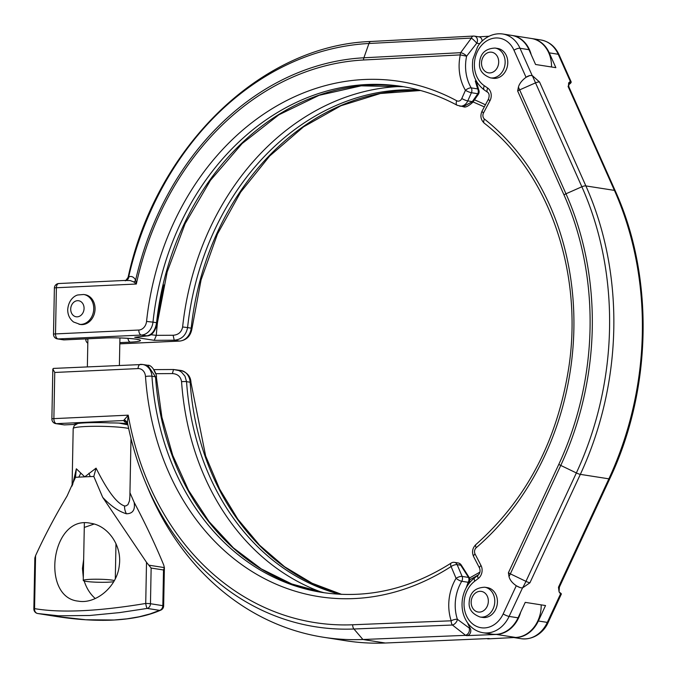 <?xml version="1.0" encoding="UTF-8"?>
<svg xmlns="http://www.w3.org/2000/svg" width="677" height="677" viewBox="0 0 677 677"><rect width="100%" height="100%" fill="white"/><g stroke="black" fill="none" stroke-linecap="round" stroke-linejoin="round"><path stroke-width="1.02" d="M511.888 35.432A30.152 24.668 98.9 0 1 512.159 35.475L531.394 38.487A30.152 24.668 98.9 0 1 551.535 66.989M512.159 35.475A30.152 24.668 98.9 0 1 531.225 54.744M371.275 41.5A4.637 2.632 87 0 0 370.962 41.483C260.899 45.147 155.845 147.594 128.105 277.325L129.104 276.707C131.795 275.954 133.978 277.105 135.628 280.16A4.637 3.334 -18.2 0 1 133.784 281.954L136.331 284.027L135.628 280.16A282.681 231.28 98.9 0 1 363.887 57.79L368.948 43.489L471.395 38.081A4.637 0.533 43.3 0 1 476.726 43.218L466.614 56.199A39.427 32.259 -81.1 0 0 471.217 87.892A4.637 1.896 149.4 0 0 465.437 90.32L461.799 98.52A4.637 3.791 98.9 0 1 456.73 100.771A4.637 2.564 118.4 0 0 457.153 105.265C439.517 95.753 420.992 89.466 401.588 86.411A256.109 209.54 98.9 0 0 152.977 322.159L146.554 321.431A260.755 213.331 98.9 0 1 456.73 100.771M476.337 81.138L475.305 80.978L477.64 88.899A4.637 2.496 -25.5 0 1 478.673 89.736A4.637 4.637 0 0 1 478.292 94.391A4.637 0.516 34.9 0 1 478.284 94.399A4.637 0.516 34.9 0 0 477.827 93.722L471.412 92.715A4.637 0.829 -156.1 0 1 465.437 90.32A44.064 36.05 98.9 0 1 460.284 54.896L363.515 59.999A4.637 2.632 87 0 1 363.887 57.79L460.656 52.679A4.637 1.667 29.2 0 1 466.614 56.199L460.284 54.896A4.637 2.632 87 0 1 460.656 52.679L471.395 38.081A4.637 2.632 87 0 1 473.409 36.076A4.637 2.632 87 0 1 473.722 36.093A4.637 3.791 -81.1 0 1 474.374 36.126L474.374 36.126A4.637 4.637 0 0 0 473.409 36.076L370.962 41.483A4.637 2.632 87 0 0 368.948 43.489A297.812 243.661 98.9 0 0 128.698 276.775L127.665 279.169L125.795 280.405M482.126 41.153A4.637 3.791 -81.1 0 0 479.028 36.854L474.374 36.126A4.637 3.791 -81.1 0 1 476.726 43.218L479.815 43.7M129.104 276.707L128.063 279.11L125.964 280.396M133.784 281.954L130.272 280.566L124.915 280.481M363.515 59.999A280.413 229.418 98.9 0 0 136.331 284.027L56.386 287.742A4.637 2.632 -92.7 0 1 58.806 283.528L58.806 283.528A4.637 2.632 -92.7 0 1 59.111 283.545M146.554 321.431A9.275 7.591 98.9 0 1 138.81 330.037L55.506 333.913L56.386 287.742A4.637 0.44 -178.9 0 0 54.388 288.072L53.5 334.235A4.637 4.637 0 0 0 57.418 338.906A4.637 3.791 98.9 0 0 58.053 338.94A4.637 2.632 -92.7 0 1 55.506 333.913A4.637 0.44 -178.9 0 0 53.5 334.235M488.879 36.262L478.707 36.803M57.418 338.906L63.35 339.837A4.637 3.791 -81.1 0 0 63.976 339.871L58.053 338.94L141.358 335.064L147.315 335.894C151.91 335.716 155.278 331.383 157.403 322.895L156.573 322.717C155.27 330.486 151.978 334.887 146.697 335.902L134.723 337.273L147.315 335.894M478.292 94.391L472.766 102.295L472.301 101.626L477.827 93.722A4.637 3.791 -81.1 0 0 477.64 88.899L471.217 87.892A4.637 3.791 -81.1 0 1 471.412 92.715L467.773 100.915L472.301 101.626L463.296 106.678L457.153 105.265M420.527 90.498L380.356 93.511L340.87 105.773L303.524 126.853L269.691 156.006L240.648 192.158L217.486 233.98L201.069 279.94L192.014 328.32L187.588 327.575C186.065 335.31 181.614 339.524 174.217 340.209L179.566 341.047A4.637 2.632 87.3 0 0 179.87 341.064A4.637 2.632 87.3 0 0 180.277 340.988M163.826 284.975A283.942 232.313 -81.1 0 0 156.285 335.352L150.81 334.7M401.444 86.436A259.164 212.036 -81.1 0 0 182.621 326.983C181.571 332.102 178.415 334.861 173.126 335.259L156.285 335.352M173.126 335.259L174.217 340.209L154.229 340.328L156.277 335.555M83.677 294.487L84.989 294.69A15.072 12.33 98.9 0 1 95.059 309.008A15.072 12.33 98.9 0 1 80.326 324.478L73.531 321.99C69.629 318.901 67.692 314.763 67.708 309.558C68.597 299.446 74.952 295.595 77.753 294.986L83.677 294.487A15.072 12.33 98.9 0 1 93.748 308.805A15.072 12.33 98.9 0 1 79.014 324.275M127.657 423.675A19.718 1.87 1.1 0 0 110.402 422.922A28.993 2.75 -178.9 0 0 73.776 424.344A28.993 2.75 -178.9 0 0 73.556 424.471L64.323 424.894L55.793 423.624A4.637 3.791 98.9 0 0 56.419 423.658A4.637 2.632 -92.7 0 1 53.872 418.631L54.761 372.46L52.831 368.99L53.669 368.432M73.996 424.251A60.761 49.709 -81.1 0 0 73.556 424.471M465.624 635.348L452.431 625.032A4.637 2.505 130.6 0 0 457.373 619.286A4.637 1.413 161.9 0 0 451.178 620.801A44.064 36.05 -81.1 0 1 456.061 578.31L451.085 566.531A4.637 1.608 -22.9 0 1 457.144 564.643L462.12 576.423A4.637 1.608 157.1 0 0 456.061 578.31A4.637 1.176 -149.2 0 0 461.748 581.272A4.637 3.791 -81.1 0 0 462.12 576.423L468.535 577.43A4.637 3.791 98.9 0 1 468.162 582.279L461.748 581.272A39.427 32.259 -81.1 0 0 457.373 619.286L469.271 628.078C469.863 631.539 468.645 633.96 465.624 635.348L362.923 639.503L385.315 643.015L489.234 638.513M541.185 604.866A30.152 24.668 -81.1 0 1 515.671 637.455L496.436 634.442L466.876 635.635A4.637 3.791 -81.1 0 0 470.329 632.995A4.637 3.791 -81.1 0 0 470.16 628.214L469.271 628.078M496.436 634.442A30.152 24.668 -81.1 0 0 520.655 612.236M515.671 637.455L487.694 638.893M469.026 577.236L461.232 565.016L460.741 565.21L468.535 577.43L469.026 577.236A4.637 4.637 0 0 1 469.313 581.712L469.313 581.712A4.637 1.794 25.3 0 1 468.162 582.279L466.199 587.788M467.621 622.891A39.427 32.259 -81.1 0 0 470.16 628.214M155.549 373.687L172.39 373.577C177.662 373.916 180.717 376.624 181.571 381.701A259.164 212.036 98.9 0 0 322.244 592.417M172.39 373.577L173.54 369.507L178.973 370.59L181.512 372.096L184.999 376.209L186.547 381.65A4.637 0.719 176 0 0 181.571 381.701M173.65 369.524L180.886 370.463A13.912 11.382 -81.1 0 1 190.144 382.217L186.547 381.65A256.109 209.54 98.9 0 0 339.786 594.288M153.662 369.642L155.541 373.484M461.232 565.016A4.637 4.637 0 0 0 458.041 562.926A4.637 3.791 -81.1 0 1 460.741 565.21L457.144 564.643A4.637 3.791 -81.1 0 0 454.436 562.367A4.637 4.637 0 0 0 451.204 563.052A4.637 2.158 57.1 0 0 451.085 566.531A260.755 213.331 -81.1 0 1 145.496 376.488A4.637 0.719 -4 0 1 151.936 376.234L155.541 376.801L147.713 365.275L142.678 364.488A13.912 11.382 -81.1 0 0 140.791 364.378A4.637 2.632 87.3 0 0 140.486 364.361A4.637 2.632 87.3 0 0 138.066 368.584L54.761 372.46M127.454 422.651L123.637 420.535L128.215 415.17L127.437 422.516A291.076 238.143 -81.1 0 0 145.403 482.176A291.076 238.143 -81.1 0 0 353.936 629.001A4.637 2.632 -92.3 0 1 352.683 624.769L451.178 620.801A4.637 2.632 -92.3 0 0 452.431 625.032L353.936 629.001L362.923 639.503A300.182 245.59 -81.1 0 1 323.471 637.252A300.182 245.59 -81.1 0 1 147.865 488.083L145.403 482.176C137.49 463.144 131.482 443.173 127.378 422.245L127.437 422.516M124.272 419.647L127.378 422.228M64.323 424.894L56.419 423.658L123.637 420.535A21560.114 2046.122 -178.9 0 0 124.78 421.94L127.496 422.837M323.471 637.252L345.871 640.755A300.182 245.59 -81.1 0 0 385.315 643.015M52.831 368.99L51.875 418.953A4.637 0.44 1.1 0 1 53.872 418.631L128.215 415.17A287.031 234.834 -81.1 0 0 352.683 624.769M113.702 581.687A16.003 1.515 1.1 0 1 96.549 582.203A16.003 1.515 1.1 0 1 83.347 580.612A16.003 1.515 1.1 0 1 83.254 580.451A16.003 1.515 1.1 0 1 96.583 579.216A16.003 1.515 1.1 0 1 114.354 580.544M84.54 527.341L94.095 524.049M72.549 484.91L76.349 468.797L84.735 476.845L96.075 468.154C103.505 482.989 114.675 502.859 124.526 505.939L125.82 505.947L127.919 504.695L129.476 500.878L129.874 496.681M35.585 555.639L34.561 608.631C61.015 613.1 98.072 611.373 145.724 603.461A4.637 0.838 80.4 0 0 147.239 608.42L119.592 612.6L89.745 615.486L58.637 615.808L37.717 613.514A4.637 3.927 -79.7 0 1 37.658 613.506A4.637 3.927 -79.7 0 1 34.561 608.631A4.637 0.44 1.1 0 0 33.85 608.851L34.832 558.076L35.585 555.639C44.42 536.302 54.922 516.424 67.091 495.996L75.477 477.319L76.349 468.797M151.14 568.054L150.463 603.732L162.827 605.67L163.512 569.983L151.14 568.054L146.511 562.325L102.701 497.35L93.807 476.464L96.075 468.154M163.512 569.983L164.384 567.622L163.724 565.016C155.532 545.095 145.665 524.176 134.122 502.275L129.95 492.695M146.511 562.325L145.724 603.461A4.637 0.44 -178.9 0 1 150.463 603.732A4.637 3.791 98.9 0 1 147.239 608.42L159.611 610.358L150.082 613.921L139.157 616.781L127.098 618.829L114.134 620.005L85.852 619.768L55.658 616.366C74.749 619.404 92.698 620.691 109.496 620.234C130.17 619.506 147.298 616.121 160.881 610.087A4.637 3.783 -113.8 0 1 160.881 610.087A4.637 3.783 -113.8 0 1 159.611 610.358A4.637 3.791 98.9 0 0 162.827 605.67A4.637 0.44 1.1 0 1 163.648 605.932L164.384 567.605L148.991 565.202M55.658 616.366L37.658 613.506A4.637 4.637 0 0 1 33.85 608.851M83.66 559.329L82.45 568.477L83.313 577.583M84.176 580.976C86.512 588.237 90.21 594.093 95.271 598.536M119.321 565.168C117.18 587.298 95.262 604.358 78.304 601.142C40.425 597.554 51.071 514.461 90.566 523.262C107.745 525.454 122.105 545.408 119.321 565.168M75.477 477.319L78.735 477.141A171.763 16.299 1.1 0 1 84.735 476.845A171.763 16.299 1.1 0 1 90.151 476.608L93.807 476.464M495.065 48.059L497.705 48.473A15.072 12.33 98.9 0 1 507.775 62.783A15.072 12.33 98.9 0 1 493.042 78.261L490.402 77.847A15.072 12.33 -81.1 0 0 505.144 62.377A15.072 12.33 -81.1 0 0 495.065 48.059C485.282 48.541 480.095 53.601 479.511 63.257C478.952 69.968 482.583 74.825 490.402 77.847M497.426 601.955A15.072 12.33 98.9 0 1 482.684 617.424L480.052 617.009A15.072 12.33 98.9 0 0 494.785 601.54A15.072 12.33 98.9 0 0 484.715 587.221L487.347 587.636A15.072 12.33 98.9 0 1 497.426 601.955M514.139 637.514A30.152 24.668 98.9 0 0 538.35 620.995L545.535 605.543L525.242 602.369L518.057 617.822A30.152 24.668 -81.1 0 1 491.951 634.129L482.989 632.733A30.152 24.668 98.9 0 0 509.104 616.417L518.057 617.822M528.965 49.683A30.152 24.668 -81.1 0 0 511.626 35.39L502.672 33.985A30.152 24.668 98.9 0 1 520.012 48.279L528.965 49.683L535.575 64.493L555.859 67.666L549.259 52.857L558.22 54.262A4.637 1.659 -24 0 1 559.067 54.752C555.199 46.459 549.14 41.534 540.881 39.968A30.152 24.668 98.9 0 1 558.22 54.262L570.372 81.519L568.088 86.47L614.42 190.381A300.182 245.59 98.9 0 1 608.877 478.834L558.466 587.238L559.058 591.74L560.531 593.957L547.312 622.4A30.152 24.668 98.9 0 1 521.197 638.707L513.674 637.531M531.657 38.53A30.152 24.668 98.9 0 1 531.919 38.564A30.152 24.668 98.9 0 1 549.259 52.857M559.964 592.663L561.343 594.059L560.531 593.957L561.343 594.059A4.637 0.88 24.9 0 0 559.964 592.663L559.202 592.163M522.509 587.932L529.93 582.779A4.637 0.88 -155.1 0 1 525.953 581.357L510.356 573.842A4.637 0.88 -155.1 0 1 508.402 572.767L509.011 576.609C509.883 580.003 512.311 583.041 516.28 585.723L503.163 613.929A4.637 0.88 24.9 0 0 509.104 616.417L522.509 587.932A6.956 0.499 -64.3 0 0 525.953 581.357L576.364 472.944A297.812 243.661 -81.1 0 0 581.856 186.776A4.637 1.659 156 0 1 585.876 185.921L614.42 190.381A4.637 1.659 156 0 1 615.266 190.88C654.321 276.732 652.146 389.199 609.782 478.715A4.637 0.88 -155.1 0 1 608.877 478.834L580.341 474.365A4.637 0.88 -155.1 0 1 576.364 472.944L560.768 465.429L510.356 573.842A6.956 0.499 -64.3 0 1 509.011 576.609M520.114 587.602L516.492 585.859A4.637 0.88 24.9 0 0 520.114 587.602L522.322 587.974M569.729 83.94L571.168 81.959L570.372 81.519L571.168 81.959A4.637 1.659 -24 0 1 569.729 83.94L568.468 84.896M526.266 77.136A4.637 1.659 -24 0 1 529.947 75.502L526.046 77.288C521.959 80.351 519.411 83.618 518.413 87.088L517.651 90.997L563.983 194.908A4.637 1.659 -24 0 1 565.98 193.791L581.856 186.776L535.524 82.865L519.648 89.88L565.98 193.791A282.681 231.28 98.9 0 1 560.768 465.429A4.637 0.88 24.9 0 1 558.804 464.354L508.402 572.767M529.947 75.502L532.342 75.621L539.544 82.01L585.876 185.921A300.182 245.59 -81.1 0 1 580.341 474.365L529.93 582.779M459.658 106.111A9.275 7.591 98.9 0 0 467.773 100.915A4.637 0.829 -156.1 0 1 461.799 98.52M138.81 330.037A4.637 2.632 87.3 0 0 141.358 335.064A13.912 11.382 98.9 0 0 152.977 322.159L156.573 322.717A256.109 209.54 98.9 0 1 403.382 86.707M119.812 343.823L179.566 341.047A13.912 11.382 98.9 0 0 191.185 328.133A256.109 209.54 98.9 0 1 420.485 90.481M87.866 340.319A4.637 2.632 87.3 0 1 87.782 338.965A4.637 0.44 -178.9 0 0 85.776 339.287A4.637 4.637 0 0 0 87.815 343.214M64.586 339.846A4.637 2.632 -92.7 0 1 64.281 339.888A4.637 2.632 -92.7 0 1 63.976 339.871L104.046 338.009A4.637 2.632 87.3 0 0 104.351 338.026A4.637 2.632 87.3 0 0 104.647 337.975M119.837 342.621L130.399 342.13A4.637 2.632 -92.7 0 1 127.928 338.348M130.399 342.13A23.196 2.2 -178.9 0 0 136.305 339.177A23.196 2.2 -178.9 0 0 104.046 338.009M182.621 326.983L187.588 327.575A256.109 209.54 98.9 0 1 418.716 90.007M154.229 340.328L134.723 337.273M485.417 104.817A259.164 212.036 -81.1 0 0 474.492 99.832M70.713 309.067A8.116 6.643 98.9 0 1 80.868 301.612A8.116 6.643 98.9 0 1 80.597 315.6A8.116 6.643 98.9 0 1 70.713 309.067M466.876 635.635L465.294 635.381M53.39 368.415L142.678 364.488A13.912 11.382 -81.1 0 1 151.936 376.234A256.109 209.54 -81.1 0 0 322.379 592.477C366.951 599.043 409.898 589.235 451.204 563.052M145.496 376.488A9.275 7.591 -81.1 0 0 138.066 368.584M478.614 574.739A259.164 212.036 98.9 0 1 469.753 579.732M155.507 377.622L155.541 376.801A256.109 209.54 -81.1 0 0 324.173 592.747M126.252 422.177L124.78 421.94M125.888 424.166L125.905 423.506M341.657 594.381L312.139 583.252L284.594 566.751L259.63 545.239L237.83 519.191L219.686 489.175L205.622 455.892L190.973 382.564A4.637 0.719 -4 0 0 190.144 382.217A256.109 209.54 -81.1 0 0 341.606 594.381M72.084 486.018L73.184 428.541A28.993 2.75 1.1 0 1 93.57 426.307A28.993 2.75 1.1 0 1 126.024 427.991A28.993 2.75 1.1 0 1 128.664 428.49M124.526 505.939A13.912 11.382 -81.1 0 0 126.447 513.784C132.785 513.682 135.349 509.849 134.122 502.275M102.701 497.35C110.8 506.007 118.712 511.482 126.447 513.784M90.151 476.608A13.912 4.756 60.9 0 0 88.915 473.231M78.735 477.141A13.912 9.461 121.6 0 0 80.665 473.147M481.516 62.936A10.434 8.539 -81.1 0 0 494.218 71.339A10.434 8.539 -81.1 0 0 494.565 53.339A10.434 8.539 -81.1 0 0 481.516 62.936M471.158 602.107A10.434 8.539 -81.1 0 0 479.553 612.093A10.434 8.539 -81.1 0 0 488.337 601.303A10.434 8.539 -81.1 0 0 479.951 591.317A10.434 8.539 -81.1 0 0 471.158 602.107M503.163 613.929A25.514 20.869 98.9 0 1 470.033 621.41A25.514 20.869 98.9 0 1 474.814 581.128A4.637 2.048 -126.7 0 1 474.67 577.819C467.951 583.075 463.863 590.251 462.399 599.34C461.232 608.09 462.916 615.867 467.46 622.662C471.437 628.264 476.616 631.616 482.989 632.733M474.67 577.819L478.106 575.213A4.637 2.014 52.3 0 0 478.309 578.471A288.58 236.104 98.9 0 1 474.814 581.128M478.106 575.213C480.069 573.292 480.543 570.906 479.536 568.079A4.637 1.777 -27.3 0 1 481.025 565.532A9.275 7.591 98.9 0 1 478.309 578.471M481.025 565.532L475.068 554.014A4.637 3.791 98.9 0 1 476.261 547.685A4.637 1.921 -130.7 0 1 475.872 544.579C472.428 548.048 471.666 552.043 473.587 556.562A4.637 1.777 -27.3 0 1 475.068 554.014M475.872 544.579C526.469 499.634 557.467 440.431 568.875 366.951C583.168 271.748 548.675 172.906 484.25 123.172A4.637 2.42 -51.6 0 1 484.495 119.118A260.755 213.331 98.9 0 1 476.261 547.685M484.495 119.118A4.637 3.791 98.9 0 1 483.539 112.89A4.637 1.032 -152.1 0 1 482.075 111.13C480.001 115.767 480.721 119.778 484.25 123.172M489.945 100.797A4.637 1.032 -152.1 0 1 488.481 99.037C489.564 95.753 489.293 93.502 487.694 92.3A4.637 2.471 -54.9 0 1 487.719 88.086A9.275 7.591 98.9 0 1 489.945 100.797L483.539 112.89M487.694 92.3L484.368 90.016A4.637 2.488 -56.1 0 1 484.326 85.751A288.58 236.104 98.9 0 1 487.719 88.086M484.326 85.751A25.514 20.869 98.9 0 1 481.085 45.85A25.514 20.869 98.9 0 1 513.987 50.25A4.637 1.659 -24 0 1 520.012 48.279L532.164 75.536M563.983 194.908A280.413 229.418 98.9 0 1 558.804 464.354M538.35 620.995L547.312 622.4A4.637 0.88 24.9 0 0 548.218 622.281C545.036 630.236 535.152 640.357 521.197 638.707M609.782 478.715L559.38 587.128A4.637 0.88 -155.1 0 1 558.466 587.238M570.254 81.553A6.956 5.526 36 0 0 568.959 82.738C568.485 82.526 568.477 83.94 568.934 86.969A4.637 1.659 156 0 0 568.088 86.47M526.046 77.288L513.987 50.25M539.544 82.01A4.637 1.659 156 0 0 535.524 82.865L532.342 75.621M518.413 87.088L519.648 89.88A4.637 1.659 156 0 0 517.651 90.997M192.014 328.32C190.77 335.809 186.725 340.057 179.87 341.064L119.812 343.857M125.237 280.532C125.025 281.42 125.981 280.354 128.105 277.325M126.218 280.388L58.806 283.528A4.637 4.637 0 0 0 54.388 288.072M63.35 339.837A4.637 4.637 0 0 0 64.281 339.888L104.351 338.026C116.021 337.264 136.864 338.72 138.091 339.651L137.668 339.414M472.766 102.295C468.306 106.348 465.15 107.804 463.296 106.678M403.39 86.707L361.171 85.835L319.087 95.322L278.865 114.811L242.138 143.549L210.445 180.361L185.1 223.748L167.177 271.917L157.403 322.895M476.117 80.766L478.673 89.736M484.326 106.881L473.028 101.922M479.934 572.133L469.44 578.04M173.54 369.507L153.857 369.617M458.041 562.926L454.436 562.367M324.181 592.747L291.779 583.972L261.271 568.9L233.421 547.896L208.973 521.485L188.553 490.36L172.72 455.299L161.896 417.235L156.362 377.14C157.445 375.557 152.3 364.395 147.713 365.275M469.313 581.712L468.052 584.767M127.158 422.236L127.631 422.981M51.875 418.953A4.637 4.637 0 0 0 55.793 423.624M190.973 382.564C190.745 376.556 187.385 372.528 180.886 370.463M115.302 578.725L115.979 543.656M119.397 365.343L119.922 337.95M83.254 580.451L84.363 522.991M87.358 366.841L87.9 338.788M119.05 423.091L127.894 424.843M73.184 428.541L74.267 425.571L77.847 423.455M129.874 496.723L130.991 438.476M160.889 610.087A4.637 4.637 0 0 0 163.648 605.932M484.715 587.221C474.924 587.704 469.736 592.773 469.161 602.428C468.602 609.131 472.233 613.988 480.052 617.009M479.536 568.079L473.587 556.562M488.481 99.037L482.075 111.13M484.368 90.016C474.916 82.789 471.09 72.541 472.893 59.271L477.539 46.916C480.306 41.415 489.97 32.293 502.672 33.985M531.919 38.564L540.881 39.968M559.38 587.128L559.058 591.74M561.335 594.076L548.218 622.281M568.934 86.969L615.266 190.88M571.126 81.79L559.067 54.752"/></g></svg>

